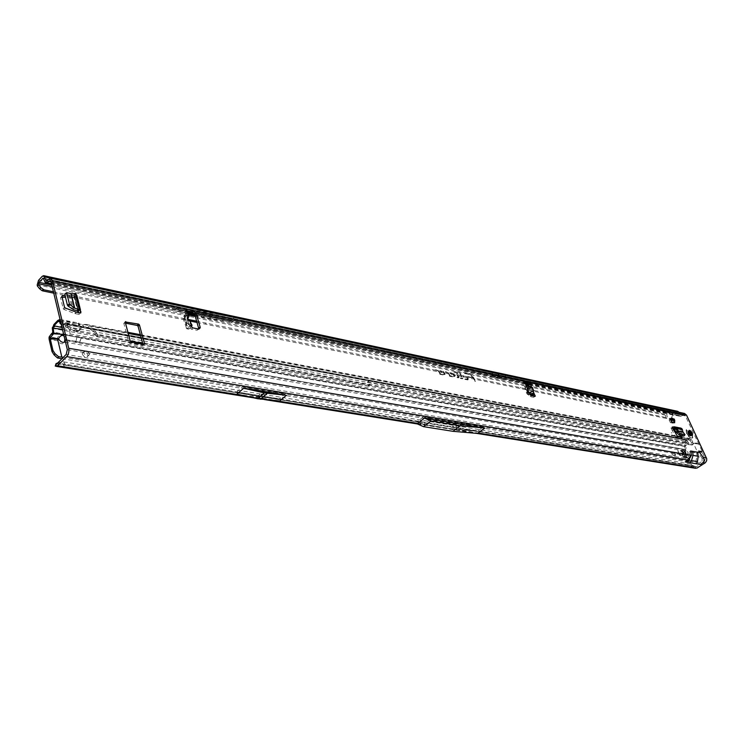 <?xml version="1.0" encoding="UTF-8"?>
<svg xmlns="http://www.w3.org/2000/svg" width="744" height="744" viewBox="0 0 744 744"><rect width="100%" height="100%" fill="white"/><g stroke="black" fill="none" stroke-linecap="round" stroke-linejoin="round"><path stroke-width="0.56" stroke-dasharray="3.72 2.79" d="M79.487 306.733L78.027 306.444L79.487 306.733M671.72 432.989L671.265 432.497L671.72 432.989M682.564 435.063L682.109 434.57L682.564 435.063M520.651 387.922L520.13 387.354M526.24 386.248L524.892 388.582L526.985 393.939L530.565 395.213M529.105 384.434L528.919 385.336L526.454 387.243L526.027 388.852L528.119 394.199L531.421 395.464M184.559 315.372L184.503 316.116L186.307 315.307L186.242 314.768L184.559 315.372L184.354 319.12L186.307 325.398L186.986 325.621L186.4 325.24L186.474 322.412L184.503 316.116L184.438 318.962L186.409 315L184.8 311.317L186.233 310.648M206.283 323.454L205.056 323.203L206.283 323.454M190.678 325.082L186.735 328.792L183.098 318.469L183.563 316.358L187.079 311.866M198.862 329.043L197.011 330.271L191.347 329.146L189.311 327.221L189.748 325.956L189.19 324.17L186.279 322.245L186.381 325.305L184.354 319.12M261.228 394.05L262.39 394.236L261.228 394.05M452.464 426.712L453.347 426.042L452.464 426.712M691.064 433.919L691.288 435.872C690.358 436.328 689.269 435.482 688.042 433.334L687.809 431.381C688.739 430.925 689.827 431.771 691.064 433.919M446.595 368.922L447.116 369.024L446.595 368.922M468.116 379.347L467.837 379.952L464.675 379.31L462.601 375.441L464.805 378.845L467.697 379.403L466.46 376.232L468.116 379.347M468.311 379.133L468.06 379.663L464.954 379.04L462.982 375.339L465.047 378.724L468.023 379.282L466.414 376.046L468.311 379.133M462.749 378.25L462.461 378.863L460.601 378.491L460.303 377.933L462.312 378.129L459.002 371.944L462.749 378.25M462.935 378.036L462.684 378.575L460.88 378.212L462.629 377.924L459.374 371.842L462.935 378.036M458.313 377.534L456.1 373.07L453.766 372.093L455.802 372.512L455.058 371.126L457.969 373.451L456.528 373.153L458.871 377.803L456.593 377.673L456.295 377.124L458.723 377.18L456.379 372.791L454.342 372.372L456.174 372.418L455.44 371.024L456.472 372.474L457.913 372.772L456.667 372.846L459.057 377.543L456.677 377.022L458.611 377.413M498.396 375.032L497.606 374.874L498.526 374.874L496.508 376.408L502.805 378.064L489.757 375.311L496.508 376.408M497.522 375.264L498.127 375.181M206.59 314.461L206.432 313.922L205.391 314.21L205.539 314.749L206.59 314.461M72.196 295.907L70.996 297.33L72.196 295.907L65.137 295.87M76.892 295.573L76.641 296.8L72.345 295.917M674.622 422.778L673.19 419.653L670.335 419.067M680.109 435.249L678.974 431.864L680.183 431.064L678.965 428.404L681.048 428.153M680.183 431.064L679.012 431.957M681.69 435.547L680.221 431.157M62.105 297.274L60.524 297.712L63.166 308.639L63.919 309.439L75.005 313.605L79.32 314.442L77.85 312.489M70.996 297.33L75.293 298.214L73.814 296.224L75.59 293.424M70.847 297.321L65.491 297.293M673.45 429.753L672.241 430.562L676.082 437.24L680.974 438.486L680.844 437.426M678.974 431.864L677.756 429.204L678.974 430.209L681.03 429.911L681.96 433.25L683.987 435.854M672.241 430.562L671.014 427.884L673.032 428.832M142.895 344.147L142.662 345.69L129.763 343.347L128.889 342.528L123.848 323.482L125.485 323.166M529.068 384.974L530.342 384.034L529.068 384.974L529.393 386.601L531.542 387.857L533.178 392.804L532.127 393.557L533.011 394.99M51.011 281.809L682.964 415.236L684.201 414.975L685.364 415.933L702.197 451.283L702.55 452.966L696.812 450.594L693.473 443.368L697.853 442.838M702.55 452.966L705.228 458.713L704.447 461.568L702.066 461.168L699.611 463.047L695.705 462.405L697.016 455.988L696.626 453.059L698.737 453.422L702.122 458.183L697.016 455.988L691.529 455.049L689.177 461.327L685.187 460.666L688.433 458.881L66.179 354.432M689.186 451.757L691.325 452.129L691.529 455.049L689.967 456.109L689.186 451.757M533.969 396.189L533.569 397.305L530.202 396.626L527.868 394.292L523.516 383.634L523.395 382.239L524.594 382.016M452.529 373.367L454.9 376.455L453.98 377.143L449.692 376.278L447.99 373.079L445.2 371.861L447.581 372.353L449.832 375.804L453.766 376.603L454.277 376.501L452.733 373.907L450.911 373.534L451.738 374.372L451.152 374.251L449.711 372.791L452.817 373.256L455.086 376.194L454.203 376.855L449.981 375.999L448.316 372.865L445.582 371.768L447.869 372.233L450.074 375.683L454.603 376.371L452.957 373.618L450.976 373.209L451.403 373.972L450.167 372.707L452.817 373.256M442.838 371.377L445.238 374.464L444.289 375.181L439.937 374.297L438.225 371.07L435.398 369.852L437.816 370.345L440.085 373.823L444.084 374.641L444.605 374.53L443.043 371.916L441.192 371.535L442.029 372.391L441.434 372.27L439.983 370.791L443.136 371.256L445.423 374.204L444.512 374.892L440.225 374.018L438.551 370.865L435.779 369.749L438.104 370.224L440.327 373.693L444.931 374.399L443.275 371.628L441.257 371.209L441.694 371.981L440.439 370.707L443.136 371.256M475.342 381.477L473.147 378.092L468.255 377.087L467.967 376.538L472.858 377.552L469.697 374.651L464.442 373.07L469.492 374.12L473.119 377.338L475.481 381.17L474.923 381.393M669.126 419.876L670.4 422.648L670.093 419.225L669.126 419.876L671.99 420.462L673.255 423.224L673.366 420.713L672.948 419.811L671.99 420.462M670.4 422.648L673.255 423.224M528.919 392.786L528.221 392.99L526.845 389.465L527.31 388.842M191.18 323.054L190.706 323.398L191.682 326.477M191.227 326.932L189.292 328.848L187.972 328.439L184.958 318.804L185.433 316.702L188.362 313.243L186.065 313.745M187.916 318.32L186.995 319.855L188.409 324.347L190.706 323.398M236.936 394.143L279.67 400.988M478.829 433.557L416.696 423.643M55.251 366.132L62.636 363.769L689.725 465.158L690.73 464.061L63.817 361.891L62.636 363.769L65.258 367.806M694.859 468.134L695.426 466.655L692.069 465.074L691.641 466.562L689.725 465.158L692.487 467.799M426.368 416.91L473.733 424.787L459.178 423.41L458.871 424.666L483.395 426.954L477.583 431.241L453.003 429.056L458.871 424.666L429.753 419.886L423.848 424.396L417.375 421.532L423.28 416.984L429.753 419.886L430.172 418.612L426.368 416.91L423.28 416.984M417.375 421.532L477.583 431.241M57.939 364.811L59.436 362.495L63.817 361.891L65.677 365.257L417.3 421.69M692.069 465.074L690.73 464.061L692.72 466.246L696.44 466.693L704.447 461.568M279.177 398.951L257.21 396.682L236.555 392.069L279.177 398.951L285.594 393.511L263.636 391.139L242.99 386.424L285.594 393.511M236.555 392.069L242.99 386.424M483.395 426.954L473.733 424.787M677.021 412.929L43.524 278.554L677.021 412.929L673.72 415.152L673.348 416.528L672.037 416.649L673.115 413.85L666.419 412.446L665.452 415.18L666.326 418.407L667.591 417.849L196.695 321.185M506.441 375.311L493.402 372.53L506.441 375.311L502.851 378.026L489.757 375.311M175.854 309.095L230.984 320.701L200.136 315L175.854 309.095L179.378 305.691L234.5 317.446L203.661 311.662L179.378 305.691M493.402 372.53L489.803 375.274L38.539 280.321M67.332 349.671L689.967 456.109L688.433 458.881M684.526 413.459L680.667 414.864L46.798 280.776M682.964 415.236L680.583 416.398L677.756 413.032M695.426 466.655L696.44 466.693M702.066 461.168L702.122 458.183L705.228 458.713M675.58 412.641L673.404 412.232L674.724 414.548L680.583 416.398M678.974 412.278L680.286 414.575M677.775 411.339L673.115 413.85M42.231 276.312L676.417 411.627M490.445 376.799L503.446 379.524L490.445 376.799L493.979 374.102L506.962 376.864L493.979 374.102M503.446 379.524L506.962 376.864M235.16 319.176L231.449 322.617L230.017 322.375L51.801 285.026M673.72 415.152L667.024 413.757L666.717 414.631L667.591 417.849L671.888 418.788L673.348 416.528M53.419 291.778L188.269 319.455M53.754 293.155L189.683 320.943M197.067 322.459L666.326 418.407L671.544 418.807M691.641 466.562L694.822 468.125M693.055 467.418L693.529 465.977M59.436 362.495L57.846 362.858M57.083 363.202L56.088 365.555M699.155 451.487L702.299 451.887M698.179 451.19L702.299 451.71M695.333 443.238L698.486 443.666M694.487 443.21L698.607 443.768M233.839 318.841L212.561 315.112L181.555 307.746M230.017 322.375L208.738 318.702L195.04 315.53M188.279 313.838L177.723 311.438M666.419 412.446L502.805 378.064M475.202 381.114L473.426 377.822L468.534 376.817L473.231 377.45L469.929 374.362L464.814 372.977L469.789 374.009L473.324 377.143L475.481 381.17M672.037 416.649L670.307 419.002M672.604 418.016L671.33 418.147M418.463 422.071L423.373 424.517L453.003 429.056L423.429 424.526M423.011 424.089L452.566 429.176L475.704 431.232M259.991 397.129L266.426 391.595M257.21 396.682L263.636 391.139M189.869 325.891L190.603 325.621M190.827 326.328L189.813 326.151L189.097 324.198L186.744 325.175L186.539 322.552M184.605 318.004L186.344 315.093L185.981 313.931L187.841 314.275L188.697 317M188.409 324.347L188.53 320.273M186.995 319.855L187.107 315.763M528.919 385.336L528.779 384.555M531.058 387.271L527.598 385.187M526.845 389.465L527.468 389.242M528.221 392.99L528.9 392.739M533.401 393.232L532.025 393.846L533.467 392.767L531.542 387.857M533.467 392.767L529.151 394.311L527.459 388.545L527.412 389.298L531.244 387.894L527.766 388.787L529.086 386.368L527.459 388.545M674.343 428.693L681.067 430.004L682.276 429.204M670.502 420.127L673.366 420.713M670.093 419.225L672.948 419.811M674.157 419.002L673.19 419.653M65.044 293.88L68.941 294.987L74.242 294.847M75.451 293.415L74.093 294.829L78.12 311.076M690.246 434.096L689.214 434.868L690.423 435.891L691.418 434.952L690.488 436.086L691.148 435.491L689.958 434.561L689.037 434.942L690.06 434.338L691.474 435.128M691.65 432.366L690.562 432.962L691.455 432.627L691.883 433.408L692.171 434.161L691.436 434.849L692.246 434.124M686.768 433.092L686.349 429.521C688.061 428.674 690.051 430.227 692.32 434.161L692.738 437.76C691.027 438.579 689.037 437.026 686.768 433.092M686.731 433.11L686.312 429.548C688.023 428.702 690.014 430.255 692.283 434.189L692.301 438.086C690.46 438.179 688.6 436.523 686.731 433.11M687.577 432.115L689.13 435.584L690.358 435.77L690.265 434.291L687.577 432.115L688.814 431.362L689.093 432.534L687.754 433.408M689.363 432.785L689.046 432.05M692.339 434.338L691.111 434.756L692.153 434.068L692.283 435.184M689.279 433.166L690.451 432.366L689.781 431.641L688.544 432.394L689.781 431.641L688.823 431.362L691.427 433.296M691.799 432.394L692.357 434.031L691.669 432.357M690.06 434.338L691.353 435.38L690.46 435.826M689.428 430.534L688.87 431.055M688.479 431.334L687.596 431.836L688.181 431.092L691.12 433.929L691.436 434.849L690.451 435.891M688.953 434.431L687.596 431.836L689.102 434.728L689.939 433.706M688.33 431.213L688.758 431.659L689.79 430.981M690.469 430.934L691.092 431.78L690.051 432.469L688.386 431.464M691.65 432.506L692.208 434.143L691.65 432.506M671.99 454.249L674.408 456.109L674.259 454.631L671.841 452.771L671.99 454.249M675.468 453.849L675.608 455.319L673.19 453.459L673.041 451.989L675.468 453.849M82.286 354.153C84.63 357.771 86.574 358.31 88.118 355.762L88.043 355.13C85.7 351.503 83.756 350.973 82.212 353.539L82.286 354.153M89.392 353.781L89.475 354.423C87.922 356.971 85.979 356.423 83.635 352.805L83.561 352.191C85.095 349.624 87.039 350.164 89.392 353.781M65.305 341.208L66.058 340.055L64.914 339.608M58.692 338.752L57.39 338.241C58.255 335.879 59.808 334.781 62.04 334.94L63.268 335.432M64.105 336.223L64.821 339.199M63.761 334.809L80.789 337.869L79.673 342.463L81.217 337.943L79.673 342.463L66.058 340.055L65.528 336.893L63.956 335.618M685.708 454.063L683.838 450.446L682.62 451.217L683.866 452.231L685.791 452.436L686.721 454.621L685.903 458.388L687.121 457.616L685.708 454.063M683.81 450.436L681.588 450.046L680.397 450.827L681.56 453.868L683.671 458.016L685.931 458.388L684.508 454.844L682.648 451.217L680.397 450.827L681.644 451.841L683.569 452.045L684.499 454.24L683.671 458.016L684.871 457.235L685.698 454.891C686.349 452.65 685.726 451.18 683.829 450.501L681.56 450.046L684.843 457.235L687.093 457.616L687.921 455.272C688.572 453.031 687.958 451.571 686.052 450.892L683.81 450.436L682.648 451.217M59.92 319.502L73.517 322.84L71.898 324.505L67.211 324.021L66.644 323.37L63.305 323.473L65.081 323.724M63.305 323.473L62.859 323.938L64.709 324.282L65.072 323.798M64.691 324.235L686.712 440.299L685.28 441.238L684.396 443.731L685.029 446.353L684.368 450.752L687.93 458.518L689.13 457.746L689.511 459.569L689.251 461.085L63.305 357.334M65.714 326.467L65.184 325.649L67.062 325.082L67.592 325.909L65.714 326.467M79.813 342.212L685.531 449.581L75.907 341.524L77.023 336.92L75.907 341.524L77.023 336.92L685.029 446.353L686.303 446.753L685.559 449.971L689.13 457.746M61.947 358.71L688.051 461.866L689.251 461.085M678.844 453.896L677.831 449.925L679.039 453.998L681.671 455.57L680.044 455.291L678.686 454.007L677.672 450.027L678.881 454.1L679.765 455.123L681.588 455.3M685.559 449.971L65.853 340.65L65.416 341.701M58.878 339.422L57.539 340.798L57.39 338.241L49.234 336.8M54.47 326.291L53.931 325.416M59.976 320.115L59.306 321.25M59.622 321.306L60.162 319.622M53.745 325.956L69.332 327.146L70.94 325.491M67.211 324.021L66.569 324.561M82.538 324.598L83.049 326.672L83.561 326.709L83.049 324.635L78.427 323.77L78.938 325.844L78.315 325.528L79.013 323.129L78.427 323.77L73.517 322.84M691.799 445.228L692.962 444.354L689.037 443.638L687.884 444.512L692.004 444.959L691.613 442.894L692.766 442.01L691.343 439.416L690.181 438.542L686.712 440.299M60.924 322.98L62.236 324.086L78.65 330.382L81.133 328.569L79.013 323.129M66.681 324.644L687.019 440.327M67.22 324.198L687.409 440.067M62.859 323.938L64.709 324.282M691.613 442.894L689.902 440.076L685.894 442.568L686.303 446.753L80.817 338.102M685.894 442.568L69.834 329.22L69.555 330.243L685.67 443.192L684.396 443.731L52.35 328.355M60.357 320.636L79.887 324.319L78.353 325.547M81.022 328.011L79.701 329.536L78.566 325.844L74.028 324.923L83.049 326.672M63.668 334.409C67.983 334.605 70.113 334.437 70.076 333.926L69.555 330.243L62.45 329.35M681.43 455.402L679.886 455.402L678.686 454.007M683.643 458.006L684.843 457.235M683.094 456.797L684.285 456.016M680.918 452.036L682.109 451.255M680.397 450.827L681.56 450.046M683.206 452.426L684.396 451.654M685.373 457.179L686.572 456.407M685.931 458.388L687.121 457.616M688.051 461.866L687.93 458.518M684.368 450.752L64.514 342.017C62.933 344.695 60.608 344.286 57.539 340.798L49.151 339.32M62.012 327.537L69.834 329.22L74.028 324.923L59.464 321.743M689.604 440.141L83.561 326.709L83.616 324.514L86.053 324.421L89.075 326.049L87.764 327.565L689.902 440.076M688.991 438.802L83.616 324.514M83.979 326.728L85.579 326.886M79.701 329.536L79.813 330.094L77.33 331.908L76.437 331.722L61.408 325.007M59.511 321.864L74.651 325.109L76.883 331.824M689.037 443.638L686.991 440.56L685.838 441.434L367.731 382.035L368.401 386.248L369.945 384.062L369.024 380.826L367.731 382.035M687.884 444.512L685.838 441.434M685.326 440.959L686.48 440.076L686.991 440.56M686.48 440.076L369.024 380.826M368.401 386.248L97.027 336.753L98.348 335.246L130.247 341.105M142.69 343.384L369.703 385.039M98.348 335.246L96.162 332.987L94.609 329.862L89.075 326.049L128.201 333.414M97.027 336.753L94.841 334.493L93.288 331.368L87.764 327.565L690.19 440.29L691.343 439.416L140.625 335.749M692.766 442.01L692.962 444.354M76.874 337.181L52.712 332.549M75.879 341.291L64.756 339.552M527.524 394.45L528.659 394.711M186.167 310.397L51.113 282.143M76.641 296.8L80.501 312.331M672.911 427.214L678.965 428.404M75.293 298.214L79.32 314.442M671.014 427.884L677.756 429.204M685.364 415.933L527.552 382.649M691.325 452.129L696.626 453.059M184.317 315.958L186.279 322.245M186.949 322.998L189.413 324.561L186.986 325.621M524.576 381.635L191.617 311.783M529.793 394.506L532.025 393.846L532.49 395.018M534.852 396.366L533.569 397.305M242.163 395.306L274.917 400.542M64.133 366.829L691.353 467.139M459.178 423.41L430.172 418.612M452.073 428.739L469.492 430.292M692.357 466.042L65.323 364.951M476.913 431.306L693.12 466.163M57.093 363.621L66.114 365.081M689.177 461.327L695.705 462.405M499.475 373.497L497.857 374.734M497.457 375.041L495.839 376.269M499.41 373.488L495.774 376.259M500.154 373.646L498.526 374.874M500.219 373.665L496.583 376.427M230.984 320.701L234.5 317.446M200.136 315L203.661 311.662M208.218 316.693L211.733 313.382M180.02 307.477L176.3 311.076M46.77 280.804L681.095 414.771M682.36 413.924L48.183 279.27M51.494 283.734L187.86 312.378M194.296 313.726L524.985 383.169M528.956 384.006L681.709 416.082M44.668 282.19L674.724 414.548M667.024 413.757L528.342 384.741M525.366 384.118L231.449 322.617M37.228 284.822L665.452 415.18M52.182 286.617L188.66 315.047M195.3 316.423L525.85 385.28M527.133 385.55L666.717 414.631M690.014 460.285L696.272 461.327M702.197 451.283L696.812 450.594M698.858 444.094L693.473 443.368M204.237 313.345L200.406 316.972M212.561 315.112L208.738 318.702M496.527 377.747L500.052 375.069M496.462 377.738L499.987 375.06M497.15 377.878L500.675 375.199M497.215 377.896L500.749 375.218M198.378 328.997L197.011 330.271M192.705 327.862L191.347 329.146M185.433 316.702L183.563 316.358M184.958 318.804L183.098 318.469M187.972 328.439L186.102 328.113M189.292 328.848L187.432 328.523M186.307 325.398L184.419 319.027L186.391 315.177L186.047 313.829M524.79 382.686L523.516 383.634M529.151 393.353L527.868 394.292M531.486 395.687L530.202 396.626M526.975 393.911L528.11 394.171M524.892 388.582L526.027 388.852M525.32 386.973L526.454 387.243M529.151 394.311L527.226 389.391M131.139 341.998L129.763 343.347M130.265 341.189L128.889 342.528M144.048 344.36L142.662 345.69M143.973 344.351L143.164 345.132M125.206 322.106L124.36 322.942M125.215 322.133L123.848 323.482M682.239 429.111L681.03 429.911M672.836 427.261L679.579 428.581M673.088 427.093L679.821 428.423M674.399 428.804L680.202 429.939M682.192 437.686L680.974 438.486M676.529 437.649L677.747 436.849M676.101 432.125L681.96 433.25M675.589 431.399L681.644 432.571M674.278 428.572L680.444 429.772M684.936 434.561L683.913 435.742M677.3 436.43L676.082 437.24M672.288 430.655L673.497 429.846M681.095 438.179L681.923 437.63M76.362 296.186L80.408 312.433M76.632 295.898L80.678 312.154M75.005 313.605L76.372 312.201M74.177 295.731L77.971 311.038M64.523 307.226L63.166 308.639M60.543 297.833L61.892 296.41M68.941 294.987L72.428 309.178M70.02 295.08L73.628 309.746M74.447 295.452L78.343 311.141M76.214 312.154L74.846 313.559M63.919 309.439L65.277 308.016M692.162 433.929L691.371 434.636L690.544 433.082L691.595 432.394M690.265 434.291L691.455 433.324L691.39 434.701L690.441 434.57L689.009 431.501L687.623 432.422M689.651 433.343L690.413 434.812L691.492 434.617L690.32 435.417M690.441 434.57L689.13 435.584M687.893 432.115L688.888 431.399M686.731 433.557C686.089 429.195 687.586 429.483 691.241 434.431C691.901 438.811 690.395 438.514 686.731 433.557M689.762 433.464L688.702 434.236M689.009 431.939L688.051 432.571L689.009 431.939M691.576 435.175L690.785 435.696L691.343 435.798L691.157 434.682M689.744 430.953L688.721 431.501M687.781 432.208L689.065 431.408L689.688 431.762L688.451 432.515L689.902 431.808M689.204 432.701L689.316 433.343L688.116 434.18M689.418 433.157L688.349 434.357M690.358 435.77L691.539 434.933L691.39 433.25M690.181 435.11L691.39 434.226M691.13 431.725L690.162 432.841L691.39 434.701L690.079 435.724M689.995 433.947L691.213 433.203L690.376 431.994L689.139 432.859M687.847 433.287L689.297 432.58M689.846 435.538L691.157 434.524M690.218 434.189L691.39 433.389L690.488 432.273M690.237 434.477L691.464 433.427M689.363 435.621L690.572 434.738L689.4 435.463M689.214 435.649L690.516 434.626L689.344 435.668M688.953 435.296L690.413 434.515M687.549 432.152L689 431.446M690.339 435.686L691.418 434.775L690.488 436.086L689.102 434.728M690.404 433.055L690.023 432.534M691.39 435.073L690.376 434.236M691.064 434.803L692.19 434.012M688.619 431.632L690.181 432.85M689.065 431.408L687.568 432.125M684.266 454.333L685.466 453.561M685.28 441.238L69.332 327.146M71.898 324.505L687.558 439.741M70.076 333.926L686.312 445.517L685.029 446.047L52.759 332.047M684.499 454.24L686.721 454.621M683.494 452.036L685.717 452.426M685.698 454.891L687.921 455.272M683.68 450.483L685.903 450.873M681.923 450.306L684.145 450.697M684.871 456.76L687.103 457.132M681.736 451.85L683.969 452.24M683.68 456.1L685.903 456.481M682.229 455.254L683.429 454.482M682.016 454.882L683.215 454.1M681.56 453.868L682.75 453.087M681.43 453.505L682.62 452.724M684.062 453.961L685.252 453.18M684.731 455.347L685.922 454.565M684.861 455.709L686.052 454.928M688.321 460.341L689.511 459.569M78.855 323.91L79.366 325.974M78.65 330.382L77.33 331.908M77.748 330.215L76.437 331.722M77.348 330.094L76.065 331.592M62.236 324.086L61.445 325.026M687.689 444.382L688.851 443.498M687.01 443.582L688.163 442.699M367.48 382.5L368.773 381.291M368.652 385.271L369.945 384.062M368.568 386.145L369.861 384.936M97.771 334.893L96.45 336.4M96.162 332.987L94.841 334.493M95.558 331.043L94.237 332.559M94.609 329.862L93.288 331.368M692.004 444.959L693.157 444.084M671.265 432.497L671.776 433.138M682.109 434.57L682.62 435.221M190.603 325.379L189.246 326.672M186.14 310.025L184.8 311.317M453.338 426.452L452.361 426.675M692.208 435.268L691.288 435.872M535.066 396.366L534.053 397.11M192.092 325.937L191.729 324.812M189.05 316.284L188.734 315.279M189.878 326.058L189.19 324.17L186.53 322.552M253.397 397.798L264.473 399.565M417.375 423.941L476.318 433.334M56.656 363.807L417.7 421.96M473.045 430.869L696.021 466.786M677.449 412.836L43.171 278.144M684.201 414.975L50.006 280.739M680.667 414.864L46.305 281M679.402 416.175L528.659 384.602M525.283 383.895L194.788 314.684M187.488 313.159L51.727 284.729M692.58 465.437L695.835 466.739M691.808 466.683L693.603 467.604M205.409 314.703L206.228 314.675M689.009 430.59L687.809 431.381M670.595 418.974L671.888 418.788M423.373 424.517L417.412 421.876M261.163 394.469L262.176 394.376M188.604 329.118L186.735 328.792M524.669 381.291L523.395 382.239M144.178 344.37L143.183 345.328M125.187 321.957L123.83 323.315M672.529 427.326L679.272 428.656M672.232 428.888L673.143 429.065M674.65 429.362L678.974 430.209M674.018 428.386L680.751 429.707M682.257 437.686L681.095 438.449M76.297 296.261L80.343 312.517M80.492 310.025L80.947 311.829M73.916 296.056L77.609 310.927M74.512 295.368L78.436 311.187M689.121 430.488L688.181 431.148M686.098 430.069L686.554 433.399C688.191 436.644 690.106 438.207 692.301 438.086M692.125 435.287L691.343 435.798L691.223 435.128M691.474 433.371L690.283 434.459M690.106 434.543L691.278 433.706L691.557 434.543M691.39 434.701L692.171 434.208M675.608 455.319L674.408 456.109M89.475 354.423L88.118 355.762M65.528 336.893L64.216 336.39M65.184 325.649L64.802 324.058M59.966 320.162L59.743 321.371M67.592 325.909L67.193 324.245M60.097 319.52L78.78 323.045M68.309 324.877L686.889 440.262M59.678 321.315L78.315 325.528M683.569 452.045L685.791 452.436M683.829 450.501L686.052 450.892M681.895 450.297L684.127 450.687M681.644 451.841L683.866 452.231M65.267 341.078L65.946 340.417M78.501 325.007L78.632 323.036M86.053 324.421L127.922 332.326M140.337 334.679L677.096 436.068M680.611 436.737L690.181 438.542M81.133 328.569L79.813 330.094M368.726 380.993L367.434 382.202M368.745 385.876L370.038 384.667M692.022 444.921L693.176 444.047M83.561 352.191L82.212 353.539M673.041 451.989L671.841 452.771"/><path stroke-width="1.12" d="M188.362 313.243L186.205 310.564L187.311 309.299L192.966 310.499L196.184 313.559L200.108 326.932L200.21 327.844L198.378 328.997L192.705 327.862L190.669 325.937L191.106 324.672L190.678 325.082M689.242 432.543C690.479 434.682 691.557 435.538 692.497 435.082L692.264 433.129C691.027 430.981 689.948 430.134 689.009 430.59L689.242 432.543M61.873 296.289L62.31 295.852L61.873 296.317L64.523 307.226L65.277 308.016L76.214 312.154L80.687 313.047L80.947 311.829L79.645 309.709L78.278 311.122L73.628 309.746L68.02 306.035L67.406 305.124L69.425 304.045L74.447 308.109L79.645 309.709M65.137 295.87L62.31 295.852M671.767 422.201L674.622 422.778L674.734 420.267L674.157 419.002L671.302 418.416L670.335 419.067L671.767 422.201L671.879 419.681L674.734 420.267M681.923 437.63L681.69 435.547M682.304 437.379L677.747 436.849L673.032 428.832L675.515 427.781L674.324 426.824L672.232 427.075L673.032 428.832M528.919 392.786L533.764 390.963L532.379 387.447L531.421 386.778L528.445 387.326L527.31 388.842M530.565 395.213L534.285 394.05L535.336 396.171L531.486 395.687L529.151 393.353L524.669 381.291L528.826 381.7L530.342 384.025L526.24 386.248M187.916 318.32L189.05 316.284L188.185 315.382L187.107 315.763L188.53 320.273L189.99 321.12L191.729 324.812M38.725 284.906L39.014 282.348L43.171 278.144L45.812 283.483L50.006 280.739L51.113 282.143L67.332 349.671L66.179 354.432L57.093 363.621L56.023 363.658L55.251 366.132L57.595 365.788L66.7 356.599C68.588 354.311 69.266 351.531 68.727 348.266L52.443 280.711L50.518 278.247L46.305 281L43.673 275.671L42.231 276.312L38.539 280.321L37.228 284.822L37.349 285.947L38.725 284.906L40.911 287.64L39.534 288.672L37.349 285.947M690.572 450.985L691.362 455.337L688.665 460.192L685.419 461.978L689.818 462.703L691.501 460.629L693.017 455.384L692.738 451.366L690.572 450.985M699.788 452.612L697.658 452.231L698.207 456.277L697.454 461.615L696.319 463.772L700.625 464.479L703.61 462.052L704.122 459.82L703.433 457.765L699.788 452.612M50.518 278.247L684.526 413.459L686.545 415.133L706.698 458.685L706.651 460.713L705.386 462.703L697.063 468.05L694.822 468.125M144.048 344.36L131.139 341.998L130.265 341.189L125.187 321.957L138.57 324.105L139.435 324.905L144.541 343.802L144.048 344.36M65.491 297.293L62.105 297.274M680.844 437.426L680.109 435.249M125.485 323.166L137.212 325.444L138.068 326.244L142.895 344.147M524.594 382.016L527.552 382.649L529.105 384.434M186.233 310.648L191.617 311.783L194.835 314.842L198.862 329.043M531.458 395.473L530.639 395.278L532.769 394.869L533.969 396.189M533.197 391.27L534.285 394.05L533.011 394.99M189.99 321.12L191.106 324.672L192.082 325.063L191.227 326.932M243.688 388.228L236.936 394.143L257.666 398.738L279.67 400.988L286.403 395.278L264.418 392.934L243.688 388.228L286.403 395.278M417.626 423.364L424.499 418.091L484.828 428.042L478.057 433.027L478.829 433.557L452.919 431.306L423.541 426.665L416.696 423.643L417.626 423.364L274.917 400.542M56.339 366.374L65.258 367.806L66.625 367.229L242.163 395.306M476.318 433.334L692.515 467.809L697.063 468.05M43.673 275.671L677.775 411.339L678.974 412.278M43.319 289.556L41.943 290.588L43.896 289.825L40.911 287.64M41.943 290.588L39.534 288.672M43.896 289.825L53.419 291.778M188.269 319.455L196.695 321.185M42.529 290.858L53.754 293.155M189.683 320.943L197.067 322.459M57.846 362.858L56.023 363.658M195.04 315.53L188.279 313.838M423.541 426.665L430.971 420.983L460.294 425.782L484.828 428.042M424.499 418.091L430.971 420.983M452.919 431.306L460.294 425.782M190.603 325.621L192.082 325.063M191.682 326.477L190.827 326.328M530.407 392.339L531.356 394.757L532.49 395.018M532.769 394.869L533.113 393.957M527.468 389.242L532.379 387.447M528.9 392.739L533.764 390.963M675.515 427.781L677.012 430.925L680.369 433.919L685.019 434.747L682.89 431.911L682.239 429.111L681.048 428.153L674.324 426.824M680.369 433.919L679.458 435.119L683.894 435.965L684.917 434.794M679.458 435.119L676.101 432.125L673.711 428.46M674.343 428.693L675.561 427.874M671.879 419.681L671.302 418.416M69.425 304.045L66.69 292.69L71.145 293.666L75.59 293.424L76.892 295.573L80.492 310.025M77.85 312.489L78.278 311.122M66.7 292.969L64.765 294.326L67.406 305.124M64.765 294.326L66.681 292.736M78.12 311.076L79.487 309.671M692.376 435.119L692.18 433.11L690.711 431.12L689.418 430.534L689.344 431.78L688.87 431.204M688.87 431.055L689.325 430.478L689.744 430.953M63.268 335.432L64.105 336.223M63.956 335.618L63.342 335.451C61.11 335.284 59.557 336.39 58.692 338.752L58.878 339.422C61.129 342.342 63.314 343.096 65.416 341.701M63.668 334.409L53.596 333.758L50.527 337.311L49.234 336.8L51.234 334.065L52.536 334.577M63.305 357.334L61.845 357.092L57.595 339.199L50.257 338.883L50.527 337.311M50.257 338.883L53.01 350.591L55.103 353.763L58.692 356.757L57.493 357.976L61.947 358.71M50.443 337.543L49.048 337.748L49.151 339.32L52.024 351.605L54.052 354.832L57.493 357.976M61.845 357.092L58.692 356.757M49.048 337.748L49.234 336.8M59.306 321.25L59.427 319.688L57.893 320.394L58.041 321.52L57.79 320.469L53.968 324.449L54.042 325.816L53.791 324.756L53.233 326.458L54.163 326.83L52.322 327.806L53.233 326.458M62.012 327.537L54.042 325.816L54.619 326.625L54.163 326.83M59.278 321.334L58.144 321.445L59.464 321.743M59.427 319.688L60.087 319.52M51.234 334.065L52.712 332.549L53.754 332.949L53.215 327.732L52.35 328.355L52.322 327.806M57.716 320.534L58.041 321.52M54.219 325.491L57.967 321.585M54.135 325.602L53.912 324.514L54.163 325.565M60.115 319.613L59.343 321.25M52.35 328.355L52.759 332.047L53.596 331.452M54.033 326.821L53.103 326.477M59.269 321.389L60.032 320.273M59.362 321.529L61.408 325.007M59.994 323.482L60.748 322.598L60.357 320.636M64.756 339.552L64.514 342.017L65.305 341.208M53.596 333.758L53.754 332.949M52.712 332.549L52.759 332.047M53.726 332.698L52.74 332.484M130.247 341.105L142.69 343.384M57.595 339.199L57.539 338.557L58.692 338.752M52.443 280.711L187.311 309.299L186.167 310.397M80.501 312.331L80.687 313.047M672.232 427.075L672.911 427.214M524.576 381.635L525.45 380.984L192.966 310.499L191.617 311.783M187.079 311.866L188.185 315.382M68.727 348.266L691.362 455.337M692.738 451.366L697.658 452.231M703.182 457.374L706.437 457.932M686.545 415.133L528.826 381.7L527.552 382.649M530.342 384.025L531.421 386.778M527.598 385.187L528.445 387.326M478.057 433.027L693.743 467.52M703.089 462.601L705.07 462.926M689.818 462.703L696.319 463.772M66.7 356.599L688.665 460.192M57.595 365.788L66.625 367.229M42.706 278.349L43.515 278.516M51.801 285.026L39.014 282.348M47.253 282.85L51.494 283.734M187.86 312.378L194.296 313.726M524.985 383.169L528.956 384.006M48.676 281.316L51.011 281.809M46.798 280.776L45.942 280.59M678.937 412.223L44.798 276.945M528.342 384.741L525.366 384.118M38.604 283.78L52.182 286.617M188.66 315.047L195.3 316.423M525.85 385.28L527.133 385.55M691.501 460.629L697.454 461.615M693.017 455.384L698.207 456.277M264.269 392.897L257.517 398.71M264.418 392.934L257.666 398.738M267.161 393.381L260.409 399.175M267.301 393.399L260.549 399.193M200.108 326.932L198.75 328.206M196.184 313.559L194.835 314.842M531.011 395.027L532.137 395.287M144.541 343.802L143.973 344.351M139.435 324.905L138.068 326.244M138.57 324.105L137.212 325.444M125.727 321.594L125.206 322.106M675.636 428.033L682.313 429.344M676.882 430.739L682.89 431.911M677.012 430.925L682.973 432.078M673.46 428.618L674.399 428.804M678.919 434.784L679.83 433.585M75.218 293.415L79.236 309.588M71.145 293.666L74.744 308.248M70.875 293.638L74.447 308.109M77.971 311.038L78.213 312.006M78.343 311.141L78.483 311.717M70.038 304.956L68.02 306.035M689.344 431.78L690.395 433.826L689.762 433.464M690.441 434.087L692.32 435.035L691.576 435.175M690.674 431.092L691.604 432.385M60.58 334.233L63.761 334.809M50.276 338.241L57.539 338.557M52.024 351.605L53.01 350.591M54.052 354.832L55.103 353.763M57.595 339.19L58.878 339.422M52.043 333.479L53.345 333.982M140.625 335.749L128.201 333.414M53.233 328.178L62.45 329.35M188.734 315.279L188.251 313.736M65.286 367.806L253.397 397.798M264.473 399.565L417.375 423.941M528.659 384.602L525.283 383.895M194.788 314.684L187.488 313.159M51.727 284.729L45.812 283.483M693.603 467.604L695.594 468.283L692.515 467.809M200.21 327.844L198.936 329.043M673.143 429.065L674.65 429.362M684.006 435.928L684.991 434.794M77.609 310.927L77.953 312.322M66.69 292.69L64.747 294.047M692.199 433.129L692.45 433.808M692.19 433.12L691.799 432.394M692.348 434.347L692.469 434.914M53.856 325.788L54.619 326.625M59.976 320.115L59.26 321.371M64.886 341.636L65.267 341.078M127.922 332.326L140.337 334.679M677.096 436.068L680.611 436.737"/></g></svg>
